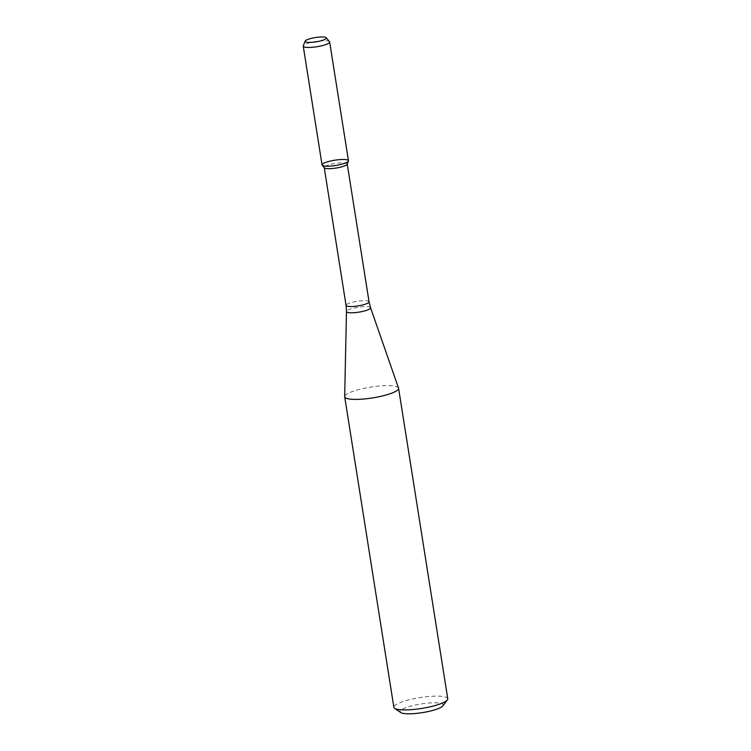 <?xml version="1.0" encoding="UTF-8"?>
<svg xmlns="http://www.w3.org/2000/svg" width="751" height="751" viewBox="0 0 751 751"><rect width="100%" height="100%" fill="white"/><g stroke="black" fill="none" stroke-linecap="round" stroke-linejoin="round"><path stroke-width="0.56" stroke-dasharray="3.75 2.82" d="M347.178 164.206A11.64 2.337 -9 0 0 347.215 163.925A11.64 2.337 -9 0 0 335.35 163.436A11.64 2.337 -9 0 0 324.216 167.567A11.64 2.337 -9 0 0 324.348 167.83M398.528 388.042A27.28 5.482 -9 0 0 370.778 387.084A27.28 5.482 -9 0 0 344.671 396.575M447.756 698.749A27.28 5.482 -9 0 0 419.95 697.604A27.28 5.482 -9 0 0 393.871 707.292M442.883 705.846A21.826 4.384 -9 0 0 420.964 703.969A21.826 4.384 -9 0 0 400.696 712.53M329.501 41.69A13.368 2.685 -9 0 0 316.03 41.427A13.368 2.685 -9 0 0 303.291 45.839M348.464 160.761A13.368 2.685 -9 0 0 334.833 160.198A13.368 2.685 -9 0 0 322.057 164.938M369.051 301.789A11.64 2.337 -9 0 0 357.185 301.301A11.64 2.337 -9 0 0 346.061 305.432M370.543 307.732A12.194 2.45 -9 0 0 358.133 307.3A12.194 2.45 -9 0 0 346.474 311.543"/><path stroke-width="1.13" d="M305.178 41.098L303.291 45.839A13.368 2.685 -9 0 0 303.244 46.177L322.057 164.938A13.368 2.685 -9 0 0 330.449 166.112A13.368 2.685 -9 0 0 344.681 163.324A13.368 2.685 -9 0 0 348.417 161.089A13.368 2.685 -9 0 0 334.833 160.198A13.368 2.685 -9 0 0 322.198 165.239A13.368 2.685 -9 0 0 331.191 166.055A13.368 2.685 -9 0 0 344.681 163.324A13.368 2.685 -9 0 0 348.464 160.761L329.651 41.99A13.368 2.685 -9 0 0 329.501 41.69L326.244 37.766A10.739 2.159 -9 0 0 315.411 37.55A10.739 2.159 -9 0 0 305.178 41.098A10.739 2.159 -9 0 0 311.308 42.347A10.739 2.159 -9 0 0 323.324 40.066A10.739 2.159 -9 0 0 326.244 37.766M322.198 165.239L324.348 167.83A11.64 2.337 -9 0 0 332.177 168.534A11.64 2.337 -9 0 0 343.92 166.159A11.64 2.337 -9 0 0 347.178 164.206L348.417 161.089M390.867 393.477A27.28 5.482 -9 0 0 398.574 388.239A27.28 5.482 -9 0 0 398.528 388.042L370.543 307.732A12.194 2.45 -9 0 1 367.117 310.154A12.194 2.45 -9 0 1 353.937 312.707A12.194 2.45 -9 0 1 346.474 311.543L344.671 396.575A27.28 5.482 -9 0 0 344.69 396.772A27.28 5.482 -9 0 0 361.832 399.166A27.28 5.482 -9 0 0 390.867 393.477M344.69 396.772L393.871 707.292A27.28 5.482 -9 0 0 394.622 708.306A27.28 5.482 -9 0 0 413.651 709.46A27.28 5.482 -9 0 0 440.048 703.987A27.28 5.482 -9 0 0 447.361 699.96A27.28 5.482 -9 0 0 447.756 698.749L398.574 388.239M394.622 708.306L400.696 712.53A21.826 4.384 -9 0 0 415.923 713.45A21.826 4.384 -9 0 0 437.035 709.075A21.826 4.384 -9 0 0 442.883 705.846L447.361 699.96M303.244 46.177A13.368 2.685 -9 0 0 311.646 47.341A13.368 2.685 -9 0 0 325.868 44.553A13.368 2.685 -9 0 0 329.651 41.99M324.244 167.698L346.061 305.432A11.64 2.337 -9 0 0 353.374 306.455A11.64 2.337 -9 0 0 365.756 304.024A11.64 2.337 -9 0 0 369.051 301.789L347.234 164.065M369.051 301.789L370.543 307.732M346.061 305.432L346.474 311.543"/></g></svg>
